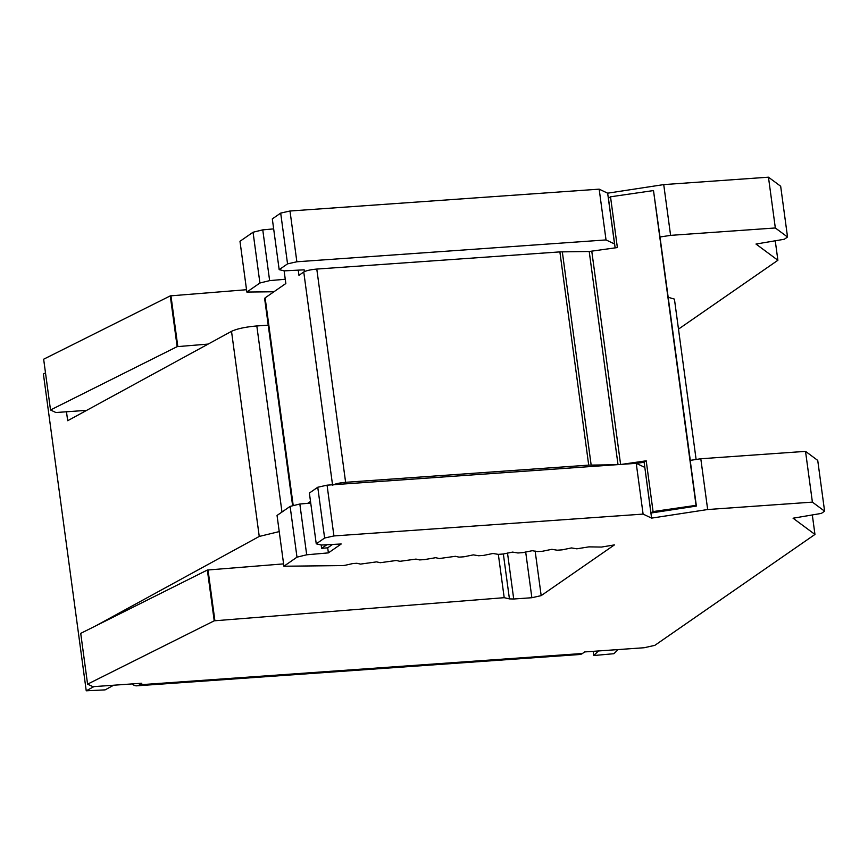 <?xml version="1.0" encoding="UTF-8"?>
<svg xmlns="http://www.w3.org/2000/svg" width="868" height="868" viewBox="0 0 868 868"><rect width="100%" height="100%" fill="white"/><g stroke="black" fill="none" stroke-linecap="round" stroke-linejoin="round"><path stroke-width="1.3" d="M310.733 503.06L299.84 504.015L290.118 506.402L277.044 515.451L283.912 566.229L342.09 565.589A3.722 0.673 -7.7 0 0 345.768 565.144L352.918 563.538L356.889 563.267L360.513 564.102L376.593 561.867L380.217 562.714L396.285 560.478L399.909 561.314L415.989 559.09L419.613 559.925L424.582 559.578L435.693 557.69L439.316 558.536L455.396 556.301L459.02 557.137L463.979 556.789L473.342 554.869L478.648 555.748L483.606 555.401L492.97 553.48L498.275 554.37L503.245 554.012L512.608 552.091L517.914 552.981L522.872 552.623L532.236 550.703L537.542 551.592L542.5 551.245L551.864 549.314L557.169 550.203L562.139 549.856L571.502 547.925L576.808 548.815L588.916 546.862L601.47 547.068L614.425 544.898L541.176 595.632L531.867 597.726L525.683 551.994M287.547 263.861L279.171 269.666L272.313 218.899L280.689 213.094L289.999 211.011L296.867 261.778L287.547 263.861L280.689 213.094M279.171 269.666L284.357 270.859L304.147 269.829L304.397 271.63M298.245 270.132L298.95 275.319L303.757 271.988C306.306 270.599 310.657 269.633 316.787 269.069L559.882 251.894L589.209 251.492L617.376 247.564L610.519 196.797L608.435 198.24L615.141 247.89M616.009 464.749L588.71 465.129L345.616 482.304C339.486 482.868 335.146 483.834 332.596 485.223M636.342 463.382L644.132 462.253L646.215 460.81L621.781 464.347M339.855 484.268L593.256 466.366M324.621 538.03L317.753 487.252L327.062 485.169L333.93 535.947L324.621 538.03L316.245 543.824L321.42 545.028L341.222 543.986L328.386 552.883L306.697 554.793L296.986 557.169L290.118 506.402M269.633 280.624L262.765 229.857L253.055 232.233L259.912 283.011L269.633 280.624L285.257 279.246L284.118 270.805M768.462 177.191L663.727 184.602L670.595 235.369L775.33 227.969L768.462 177.191L780.668 186.24L787.536 237.018L784.303 239.253L755.995 244.049L777.891 260.27L775.254 240.783M246.523 289.717L170.28 295.879L177.148 346.647L208.146 344.086M170.942 295.728L177.81 346.495M293.221 505.643L265.131 297.854L264.632 298.559L292.635 505.784M273.659 228.892L262.765 229.857M316.245 543.824L309.377 493.057L317.753 487.252M273.93 291.767L246.848 292.06L239.98 241.293L253.055 232.233M246.848 292.06L259.912 283.011M296.867 261.778L606.027 239.926L599.17 189.159L289.999 211.011M775.33 227.969L787.536 237.018M777.891 260.27L678.483 329.124M170.28 295.879L43.65 359.211L50.518 409.978L177.148 346.647M606.027 239.926L614.522 243.962L607.654 193.184L599.17 189.159M610.519 196.797L653.495 190.569L659.995 236.997L670.595 235.369M268.212 325.153L256.82 325.956C245.525 326.943 237.083 328.733 231.517 331.337L259.25 536.446L95.838 625.806M86.681 410.347L55.888 412.528L50.518 409.978M607.654 193.184L663.727 184.602M85.379 411.063L85.303 410.445M66.445 411.573L67.682 420.72L231.517 331.337M265.131 297.854L285.832 283.521L285.257 279.246M310.505 501.411L307.749 503.321M507.509 553.057L513.715 599.007L531.867 597.726M326.824 544.746L321.637 548.337L321.182 544.974M321.637 548.337L327.703 547.806L328.386 552.883M299.84 504.015L306.697 554.793M690.299 460.365L659.995 236.997M644.132 462.253L650.989 513.021L653.072 511.577L646.215 460.81M650.989 513.021L696.375 506.077L696.049 505.35L653.072 511.577M696.049 505.35L653.495 190.569M598.432 650.967L593.734 655.535L613.904 653.702L618.157 649.568M593.734 655.535L593.159 651.336M696.114 459.476L674.425 299.102L668.251 297.301M93.896 686.621L86.236 690.809L43.4 373.989L45.494 372.849M113.632 685.232L105.115 689.876L86.236 690.809M279.225 531.585L259.25 536.446M513.715 599.007L509.429 598.887L503.353 553.99M327.703 547.806L332.553 544.442M696.375 506.077L690.201 460.387L700.801 458.76L805.526 451.36L817.732 460.409L824.6 511.176L821.367 513.411L793.07 518.207L814.954 534.438L812.318 514.952M644.729 467.353L636.233 463.328L643.101 514.095L651.586 518.12L644.815 467.331M582.439 653.495L139.553 684.798A44.8 14.713 86 0 1 136.808 685.818L579.694 654.515A44.8 14.713 -94 0 0 582.439 653.495L584.685 651.933L644.186 647.734L654.841 645.347L814.954 534.438M136.808 685.818A44.8 14.713 86 0 1 132.088 683.919M139.553 684.798L141.799 683.235L92.963 686.686L87.581 684.147L80.724 633.369L207.354 570.037L214.222 620.815L504.199 597.683L498.341 554.381M283.597 563.885L207.354 570.037M327.062 485.169L636.233 463.328M208.016 569.885L214.884 620.653M504.199 597.683L509.429 598.887M283.912 566.229L296.986 557.169M333.93 535.947L643.101 514.095M651.586 518.12L707.67 509.527L700.801 458.76M707.67 509.527L812.394 502.127L805.526 451.36M812.394 502.127L824.6 511.176M87.581 684.147L214.222 620.815M559.882 251.894L588.71 465.129M591.151 465.02L562.312 251.785M345.616 482.304L316.787 269.069M618.016 464.608L589.209 251.492M303.757 271.988L332.531 484.789M620.598 464.423L591.781 251.275M281.981 512.033L256.82 325.956M541.176 595.632L535.144 551.039"/></g></svg>
